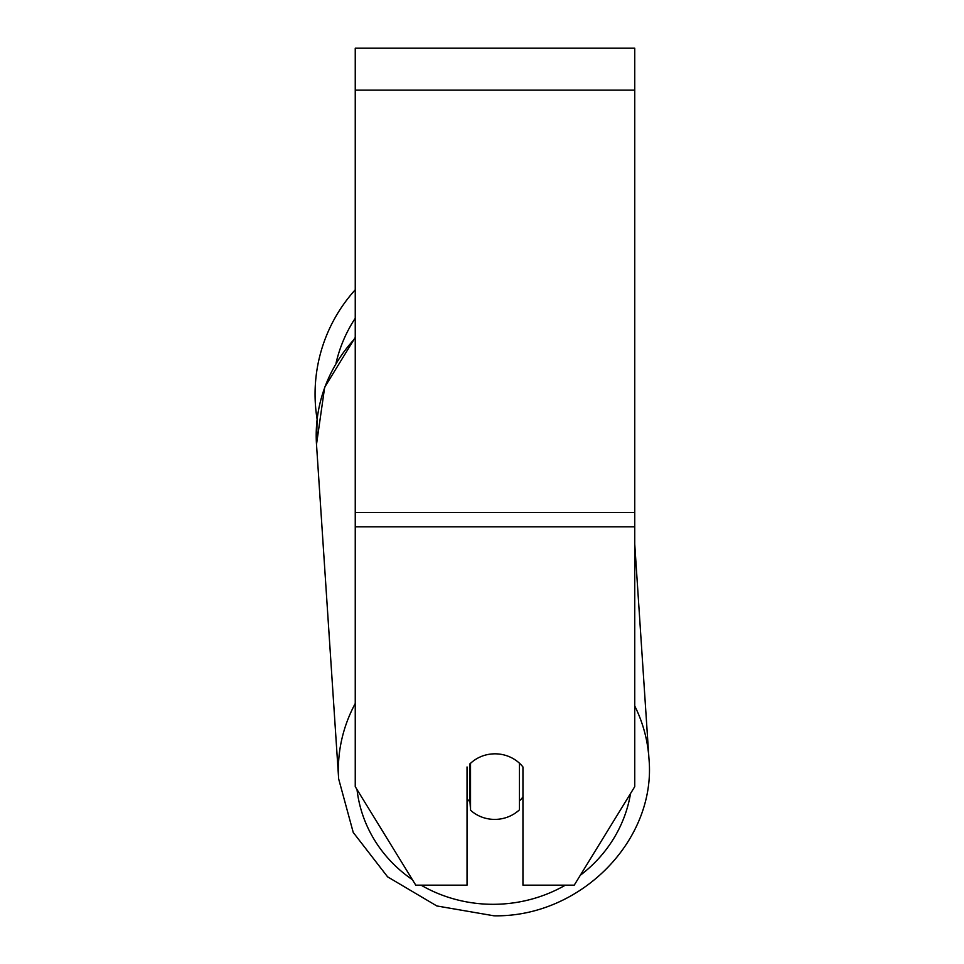 <?xml version="1.0" encoding="UTF-8"?>
<svg xmlns="http://www.w3.org/2000/svg" width="964" height="964" viewBox="0 0 964 964"><rect width="100%" height="100%" fill="white"/><g stroke="black" fill="none" stroke-linecap="round" stroke-linejoin="round"><path stroke-width="1.45" d="M519.439 763.199L519.439 809.82A34.933 32.824 -3.8 0 1 494.99 819.4A34.933 32.824 -3.8 0 1 470.54 810.206L470.528 763.223M467.046 798.794A34.933 32.824 -3.8 0 0 469.986 801.843L470.54 810.206M470.54 763.307A34.933 32.824 -3.8 0 1 482.627 755.957A34.933 32.836 0 0 1 522.946 766.958L522.946 885.157L574.231 885.157L634.746 786.66L634.746 526.826L355.246 526.826L355.246 786.66L415.761 885.157L467.046 885.157L467.046 766.958M522.946 796.951A34.933 32.824 -3.8 0 1 519.439 800.939M469.986 801.843L469.986 763.741M634.746 526.826L634.746 48.2L355.246 48.2L355.246 526.826M355.246 338.219A155.481 146.058 -3.8 0 0 316.505 444.416L317.12 419.292A155.481 155.481 0 0 1 355.246 289.79M355.246 703.515A155.481 146.058 176.2 0 0 338.665 778.924L353.234 832.438L387.6 876.842L436.825 905.955L493.942 915.8C580.147 917.475 656.737 840.439 648.941 758.367A155.481 146.058 176.2 0 0 634.746 705.961M565.386 885.157A138.009 129.646 -3.8 0 1 494.195 904.304A138.009 129.646 -3.8 0 1 421.063 885.157M412.399 879.686A138.009 129.646 -3.8 0 1 357.017 789.552M630.528 793.541A138.009 129.646 -3.8 0 1 580.292 875.288M634.746 90.122L355.246 90.122M634.746 512.487L355.246 512.487M355.246 318.253A138.009 138.009 0 0 0 336.05 363.115M355.246 337.412L324.663 387.275L316.505 444.416L338.665 778.924L353.234 832.438L387.6 876.842L436.825 905.955L493.942 915.8C580.147 917.475 656.737 840.439 648.941 758.367L634.746 544.142"/></g></svg>
